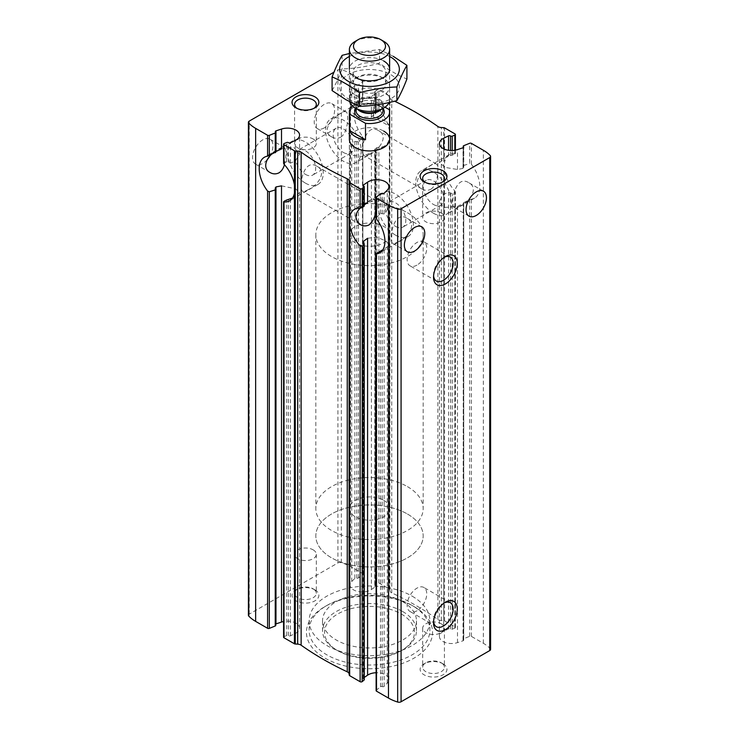 <?xml version="1.0" encoding="UTF-8"?>
<svg xmlns="http://www.w3.org/2000/svg" width="739" height="739" viewBox="0 0 739 739"><rect width="100%" height="100%" fill="white"/><g stroke="black" fill="none" stroke-linecap="round" stroke-linejoin="round"><path stroke-width="0.55" stroke-dasharray="3.69 2.77" d="M308.172 189.646C305.447 191.299 303.6 191.863 302.648 191.336C298.242 189.766 302.731 157.065 317.068 166.349C327.359 171.568 317.825 185.674 308.172 189.646M376.123 206.504L376.123 204.25M317.068 166.349L374.682 199.613C372.964 198.976 369.315 200.749 363.727 204.906M267.148 159.744A14.429 8.332 -60 0 1 262.761 163.421A14.429 8.332 -60 0 1 255.546 164.141A14.429 8.332 -60 0 1 255.546 147.486A14.429 8.332 -60 0 1 269.966 139.154A14.429 8.332 -60 0 1 269.578 156.474M284.423 164.658C286.501 155.541 286.547 149.841 284.543 147.569C283.12 146.932 280.016 148.299 275.241 151.661M369.842 154.035C367.117 155.698 365.278 156.262 364.318 155.726C359.921 154.165 364.401 121.455 378.747 130.738C389.037 135.958 379.495 150.063 369.842 154.035M430.828 189.249C438.763 184.279 438.92 164.815 436.352 164.003C433.026 161.037 406.856 181.212 421.932 188.99C424.842 190.653 427.807 190.736 430.828 189.249M324.43 127.819A14.429 8.332 -60 0 1 317.216 128.531A14.429 8.332 -60 0 1 317.216 111.875A14.429 8.332 -60 0 1 331.645 103.552A14.429 8.332 -60 0 1 333.852 115.108A14.429 8.332 -60 0 1 324.43 127.819M340.688 137.205C348.623 132.244 348.78 112.781 346.221 111.959C342.887 108.993 316.717 129.168 331.793 136.946C334.702 138.609 337.668 138.701 340.688 137.205M248.415 615.291A2.873 1.663 0 0 1 249.255 614.118L337.926 562.924A2.873 1.663 0 0 1 341.335 562.647A40.257 23.242 0 0 1 350.526 566.61L362.489 573.519A1.339 0.776 0 0 1 362.877 574.064A1.339 0.776 0 0 1 362.637 574.508L358.489 577.926A1.21 0.693 0 0 1 356.808 578.092A1.339 0.776 0 0 0 354.868 578.341L351.709 581.547A12.073 6.974 0 0 0 350.12 585.002A12.073 6.974 0 0 0 358.036 591.551A12.073 6.974 0 0 0 371.412 589.51L371.412 152.603L362.369 156.391L353.27 155.523L350.101 149.823L351.709 145.315L354.868 141.38L358.489 141.842L362.637 137.907L362.489 136.29A25.163 14.521 -120 0 1 359.293 102.472L330.832 118.905A25.163 14.521 -120 0 0 326.971 139.061A25.163 14.521 -120 0 0 343.404 161.231A25.163 14.521 -120 0 0 355.986 162.478A25.163 14.521 -120 0 0 355.986 133.426A25.163 14.521 -120 0 0 330.832 118.905M356.808 105.224L356.808 85.068A1.21 0.693 0 0 0 358.489 84.902L362.637 81.484L362.637 101.751L351.709 108.421L351.709 88.523A12.073 6.974 0 0 0 350.12 91.978A12.073 6.974 0 0 0 358.036 98.527A12.073 6.974 0 0 0 371.412 96.486L375.532 93.677A1.339 0.776 0 0 0 375.855 93.169A1.339 0.776 0 0 0 375.273 92.541A1.21 0.693 0 0 1 374.765 91.969A1.21 0.693 0 0 1 374.978 91.562L376.816 90.047A1.339 0.776 0 0 1 378.867 89.946L389.314 95.987A1.339 0.776 0 0 1 389.702 96.467L389.915 97.853A5.034 2.901 0 0 0 391.753 99.848A318.685 183.993 0 0 1 394.598 101.206M351.709 108.421L350.101 110.832L358.073 116.882L371.412 117.058L375.837 113.335M356.808 85.068A1.339 0.776 0 0 0 354.868 85.318L351.709 88.523M275.758 625.416A1.21 0.693 0 0 0 275.536 625.018L275.536 188.537M275.241 152.724L275.536 131.995M275.758 623.984A1.339 0.776 0 0 0 275.287 624.575A1.339 0.776 0 0 0 275.536 625.018M275.97 151.513L275.536 152.142L275.97 151.513M283.591 637.203A1.339 0.776 0 0 1 284.164 636.575L286.787 635.512A1.21 0.693 0 0 1 288.469 635.679A1.339 0.776 0 0 0 290.436 635.826L295.304 633.452A12.073 6.974 0 0 0 299.572 628.132A12.073 6.974 0 0 0 283.591 621.536M281.513 185.849L295.591 188.824L299.572 192.583L295.304 196.537L292.505 198.052M283.619 163.328L286.787 161.684L290.436 163.134L295.304 161L299.572 154.312L293.54 147.024L281.513 148.945M490.585 649.396A2.873 1.663 0 0 0 490.234 648.602A40.257 23.242 0 0 0 483.361 643.299L471.399 636.399A1.339 0.776 0 0 0 469.681 636.307L463.759 638.699A1.21 0.693 0 0 0 463.242 639.272A1.21 0.693 0 0 0 463.464 639.678A1.339 0.776 0 0 1 463.713 640.122A1.339 0.776 0 0 1 463.03 640.796L457.487 642.616A12.073 6.974 0 0 1 439.428 636.565A12.073 6.974 0 0 1 443.696 631.245L448.564 628.861A1.339 0.776 0 0 1 450.531 629.009A1.21 0.693 0 0 0 452.213 629.185L454.836 628.122A1.339 0.776 0 0 0 455.409 627.485A1.339 0.776 0 0 0 455.021 626.94L444.564 620.908A1.339 0.776 0 0 0 443.733 620.677L441.331 620.557A5.034 2.901 0 0 1 437.867 619.494A318.685 183.993 0 0 0 391.753 592.872A5.034 2.901 0 0 1 389.915 590.877L389.702 589.491A1.339 0.776 0 0 0 389.314 589.011L378.867 582.969A1.339 0.776 0 0 0 376.816 583.08L376.816 147.717L378.867 147.181A25.163 14.521 -120 0 0 384.456 146.045A25.163 14.521 -120 0 0 389.314 138.359L389.314 130.304A25.163 14.521 -120 0 0 378.867 109.409L376.816 109.086L376.816 90.047M376.816 147.717L374.978 149.056L374.978 584.595A1.21 0.693 0 0 0 374.765 584.992A1.21 0.693 0 0 0 375.273 585.565L375.532 150.035L371.412 152.603M376.816 583.08L374.978 584.595M375.532 93.677L375.532 114.009L374.775 111.284L374.765 91.969M371.412 589.51L375.532 586.701A1.339 0.776 0 0 0 375.855 586.203A1.339 0.776 0 0 0 375.273 585.565M375.273 149.546L375.532 586.701M362.877 574.064L362.877 137.288L362.637 574.508M362.637 81.484A1.339 0.776 0 0 0 362.877 81.041A1.339 0.776 0 0 0 362.489 80.496L350.526 73.586A40.257 23.242 0 0 0 341.335 69.614A2.873 1.663 0 0 0 337.926 69.9L333.973 72.182M463.464 639.678L463.464 203.188L457.487 206.393L443.409 207.567L439.428 201.017L443.696 194.339L448.564 192.195L452.213 193.646L454.836 192.759L455.021 191.152A25.163 14.521 -120 0 1 444.564 170.256L444.564 127.884M454.836 150.239L454.836 154.128L455.021 153.37L454.836 154.128L448.564 156.169L443.696 158.793L439.428 162.746L445.46 167.476L457.487 169.49L463.03 168.4L463.464 147.541M463.464 203.188L463.03 640.796M463.686 167.559L463.759 165.434L463.464 166.802M376.123 690.632A1.339 0.776 0 0 1 376.363 690.18L380.511 686.771A1.21 0.693 0 0 1 382.192 686.596A1.339 0.776 0 0 0 384.132 686.346L387.291 683.15A12.073 6.974 0 0 0 388.88 679.686A12.073 6.974 0 0 0 376.123 672.73M367.588 238.272L376.631 237.136L385.73 240.859L388.899 244.507L387.291 246.918L382.192 250.115L382.192 686.596M376.133 218.042L380.511 213.497L384.132 213.959L387.291 210.015L388.899 205.516L380.927 198.458L367.588 202.735M455.021 133.916L455.021 153.37A25.163 14.521 -120 0 0 449.432 154.506A25.163 14.521 -120 0 0 444.564 162.201M364.235 679.704A1.21 0.693 0 0 0 363.727 679.132L363.727 243.113M364.022 206.283L363.727 186.108M364.235 677.469L363.468 677.996A1.339 0.776 0 0 0 363.145 678.494A1.339 0.776 0 0 0 363.727 679.132M364.235 204.823L363.468 205.303L363.468 185.969M469.681 636.307L469.681 199.706L463.759 202.615L463.759 638.699M469.681 199.706L471.399 199.17A25.163 14.521 -120 0 0 474.586 198.089A25.163 14.521 -120 0 0 471.399 164.27L469.681 163.559L469.681 143.283M398.312 241.681C395.577 243.343 393.739 243.907 392.778 243.371C388.381 241.81 392.871 209.109 407.207 218.393C417.498 223.612 407.965 237.718 398.312 241.681M459.981 206.079C457.256 207.733 455.409 208.296 454.457 207.77C450.051 206.199 454.54 173.499 468.877 182.782C479.168 188.002 469.634 202.107 459.981 206.079M314.943 589.888L314.943 589.888A13.422 7.75 180 0 1 314.943 600.844A13.422 7.75 180 0 1 295.969 600.844A13.422 7.75 180 0 1 295.969 589.888A13.422 7.75 180 0 1 314.943 589.888L313.142 588.854A10.873 6.281 180 0 1 316.329 593.297A10.873 6.281 180 0 1 305.456 599.569A10.873 6.281 180 0 1 294.575 593.297A10.873 6.281 180 0 1 297.762 588.854A10.873 6.281 180 0 1 313.142 588.854L314.943 589.888M443.031 663.844L443.031 663.844A13.422 7.75 180 0 1 443.031 674.799A13.422 7.75 180 0 1 424.057 674.799A13.422 7.75 180 0 1 424.057 663.844A13.422 7.75 180 0 1 443.031 663.844L441.238 662.809A10.873 6.281 180 0 1 444.425 667.243A10.873 6.281 180 0 1 433.544 673.525A10.873 6.281 180 0 1 422.671 667.243A10.873 6.281 180 0 1 425.858 662.809A10.873 6.281 180 0 1 441.238 662.809L443.031 663.844M414.099 606.599L414.099 606.599A63.064 36.414 180 0 1 414.099 658.089A63.064 36.414 180 0 1 324.901 658.089A63.064 36.414 180 0 1 324.901 606.599A63.064 36.414 180 0 1 414.099 606.599L412.196 605.5A60.386 34.862 180 0 1 412.196 605.509A60.386 34.862 180 0 1 429.886 630.155A60.386 34.862 180 0 1 369.5 665.017A60.386 34.862 180 0 1 309.114 630.155A60.386 34.862 180 0 1 326.804 605.509A60.386 34.862 180 0 1 412.196 605.5L414.099 606.599M349.371 234.642A20.129 11.621 180 0 1 361.796 223.908A20.129 11.621 180 0 1 383.735 226.42A20.129 11.621 180 0 1 389.629 234.642A20.129 11.621 180 0 1 369.5 246.263A20.129 11.621 180 0 1 349.371 234.642L349.371 139.32A20.129 11.621 180 0 1 361.796 128.586A20.129 11.621 180 0 1 383.735 131.108M362.489 80.496L362.489 101.391A25.163 14.521 -120 0 0 359.293 102.472M374.978 91.562L374.978 110.767L376.816 109.086M463.759 145.675L463.759 165.434L469.681 163.559M407.457 212.73A53.67 30.992 180 0 1 423.17 234.642A53.67 30.992 180 0 1 369.5 265.624A53.67 30.992 180 0 1 315.83 234.642A53.67 30.992 180 0 1 348.956 206.005A53.67 30.992 180 0 1 407.457 212.73M407.457 514.021A53.67 30.992 180 0 1 423.17 535.932A53.67 30.992 180 0 1 369.5 566.924A53.67 30.992 180 0 1 315.83 535.932A53.67 30.992 180 0 1 348.956 507.305A53.67 30.992 180 0 1 407.457 514.021A53.67 30.992 180 0 1 423.17 535.932A53.67 30.992 180 0 1 369.5 566.924A53.67 30.992 180 0 1 315.83 535.932A53.67 30.992 180 0 1 348.956 507.305A53.67 30.992 180 0 1 407.457 514.021M412.196 596.188A60.386 34.862 180 0 1 429.886 620.843A60.386 34.862 180 0 1 369.5 655.705A60.386 34.862 180 0 1 309.114 620.843A60.386 34.862 180 0 1 346.397 588.632A60.386 34.862 180 0 1 412.196 596.188M402.709 601.666A46.963 27.112 180 0 1 416.463 620.843A46.963 27.112 180 0 1 369.5 647.955A46.963 27.112 180 0 1 322.537 620.843A46.963 27.112 180 0 1 351.524 595.791A46.963 27.112 180 0 1 402.709 601.666M402.709 611.532A46.963 27.112 180 0 1 416.463 630.7A46.963 27.112 180 0 1 402.709 649.877A46.963 27.112 180 0 1 336.291 649.877A46.963 27.112 180 0 1 322.537 630.7A46.963 27.112 180 0 1 351.524 605.657A46.963 27.112 180 0 1 402.709 611.532M401.286 613.998A44.95 25.948 180 0 1 401.286 650.699A44.95 25.948 180 0 1 337.714 650.699A44.95 25.948 180 0 1 337.714 613.998A44.95 25.948 180 0 1 401.286 613.998M433.599 275.823A13.865 8.009 -60 0 1 433.544 274.723A13.865 8.009 -60 0 1 443.354 257.735A13.865 8.009 -60 0 1 444.333 257.227M416.944 265.135A13.865 8.009 -60 0 1 410.006 265.818A13.865 8.009 -60 0 1 410.006 249.81A13.865 8.009 -60 0 1 423.872 241.801A13.865 8.009 -60 0 1 425.997 252.914A13.865 8.009 -60 0 1 416.944 265.135M433.599 621.49A13.865 8.009 -60 0 1 433.544 620.39A13.865 8.009 -60 0 1 443.354 603.403A13.865 8.009 -60 0 1 444.333 602.895M416.944 610.802A13.865 8.009 -60 0 1 410.006 611.486A13.865 8.009 -60 0 1 410.006 595.477A13.865 8.009 -60 0 1 423.872 587.468A13.865 8.009 -60 0 1 425.997 598.581A13.865 8.009 -60 0 1 416.944 610.802M441.238 623.799A10.873 6.281 180 0 1 444.425 628.233A10.873 6.281 180 0 1 433.544 634.515A10.873 6.281 180 0 1 422.671 628.233A10.873 6.281 180 0 1 429.387 622.432A10.873 6.281 180 0 1 441.238 623.799M313.142 549.844A10.873 6.281 180 0 1 316.329 554.287A10.873 6.281 180 0 1 305.456 560.559A10.873 6.281 180 0 1 294.575 554.287A10.873 6.281 180 0 1 301.29 548.486A10.873 6.281 180 0 1 313.142 549.844M442.042 182.293A10.873 6.281 180 0 1 441.238 182.81A10.873 6.281 180 0 1 425.858 182.81A10.873 6.281 180 0 1 425.054 182.293M441.238 212.943A10.873 6.281 180 0 1 444.425 217.386A10.873 6.281 180 0 1 433.544 223.658A10.873 6.281 180 0 1 422.671 217.386A10.873 6.281 180 0 1 429.387 211.585A10.873 6.281 180 0 1 441.238 212.943M313.946 108.337A10.873 6.281 180 0 1 313.142 108.864A10.873 6.281 180 0 1 297.762 108.864A10.873 6.281 180 0 1 296.958 108.337M313.142 138.987A10.873 6.281 180 0 1 316.329 143.431A10.873 6.281 180 0 1 305.456 149.712A10.873 6.281 180 0 1 294.575 143.431A10.873 6.281 180 0 1 301.29 137.63A10.873 6.281 180 0 1 313.142 138.987M433.544 213.275A25.163 14.521 -120 0 0 446.125 214.522A25.163 14.521 -120 0 0 446.125 185.471A25.163 14.521 -120 0 0 420.962 170.94A25.163 14.521 -120 0 0 417.11 191.105A25.163 14.521 -120 0 0 433.544 213.275M433.544 204.509A14.429 8.332 -120 0 0 440.758 205.22A14.429 8.332 -120 0 0 440.758 188.565A14.429 8.332 -120 0 0 426.329 180.242A14.429 8.332 -120 0 0 424.121 191.798A14.429 8.332 -120 0 0 433.544 204.509M395.596 226.42A14.429 8.332 -120 0 0 402.801 227.132A14.429 8.332 -120 0 0 402.801 210.476A14.429 8.332 -120 0 0 388.381 202.153A14.429 8.332 -120 0 0 386.174 213.71A14.429 8.332 -120 0 0 395.596 226.42M395.596 235.187A25.163 14.521 -120 0 0 408.168 236.434A25.163 14.521 -120 0 0 408.168 207.382A25.163 14.521 -120 0 0 383.014 192.851A25.163 14.521 -120 0 0 379.153 213.017A25.163 14.521 -120 0 0 395.596 235.187M343.404 152.465A14.429 8.332 -120 0 0 350.619 153.185A14.429 8.332 -120 0 0 350.619 136.53A14.429 8.332 -120 0 0 336.199 128.198A14.429 8.332 -120 0 0 333.982 139.754A14.429 8.332 -120 0 0 343.404 152.465M305.456 174.376A14.429 8.332 -120 0 0 312.671 175.097A14.429 8.332 -120 0 0 312.671 158.442A14.429 8.332 -120 0 0 298.242 150.109A14.429 8.332 -120 0 0 296.034 161.665A14.429 8.332 -120 0 0 305.456 174.376M305.456 183.143A25.163 14.521 -120 0 0 318.038 184.39A25.163 14.521 -120 0 0 318.038 155.338A25.163 14.521 -120 0 0 292.875 140.816A25.163 14.521 -120 0 0 289.014 160.973A25.163 14.521 -120 0 0 305.456 183.143M384.991 107.183L373.491 100.541L373.491 116.974A20.129 11.621 0 0 1 383.735 120.152A20.129 11.621 0 0 1 389.231 126.064L373.491 116.974M352.355 105.843A20.129 11.621 180 0 1 373.491 100.541M383.735 500.321A20.129 11.621 180 0 1 389.629 508.543A20.129 11.621 180 0 1 369.5 520.164A20.129 11.621 180 0 1 349.371 508.543A20.129 11.621 180 0 1 361.796 497.809A20.129 11.621 180 0 1 383.735 500.321M389.231 109.621L389.231 126.064M407.457 486.631A53.67 30.992 180 0 1 423.17 508.543A53.67 30.992 180 0 1 369.5 539.535A53.67 30.992 180 0 1 315.83 508.543A53.67 30.992 180 0 1 348.956 479.916A53.67 30.992 180 0 1 407.457 486.631M355.265 41.338A20.129 11.621 180 0 1 383.735 41.338M349.676 101.77A20.129 11.621 180 0 1 349.371 99.756A20.129 11.621 180 0 1 361.796 89.022A20.129 11.621 180 0 1 383.735 91.544A20.129 11.621 180 0 1 389.629 99.756A20.129 11.621 180 0 1 389.037 102.545M355.265 77.419L357.833 78.897A16.498 9.524 0 0 0 357.833 78.907A16.498 9.524 0 0 0 381.167 78.897A16.498 9.524 0 0 0 385.998 72.173A16.498 9.524 0 0 0 369.5 62.649A16.498 9.524 0 0 0 353.002 72.173A16.498 9.524 0 0 0 357.833 78.897L355.265 77.419A20.129 11.621 180 0 1 355.265 60.986A20.129 11.621 180 0 1 383.735 60.986M349.371 56.469A29.856 17.237 180 0 1 389.629 56.469M393.222 56.312L379.523 49.541L349.371 53.522M348.392 98.924A29.856 17.237 0 0 0 398.339 91.193A29.856 17.237 0 0 0 361.768 70.085A29.856 17.237 0 0 0 348.392 98.924M332.088 90.574C335.423 84.874 338.767 77.669 342.111 68.976C354.581 68.542 367.052 66.612 379.523 63.184C388.538 69.882 397.674 75.156 406.912 78.999M355.265 94.952A20.129 11.621 0 0 0 383.735 94.952A20.129 11.621 0 0 0 383.735 78.519A20.129 11.621 0 0 0 355.265 78.519A20.129 11.621 0 0 0 355.265 94.952M357.833 90.5A16.498 9.524 0 0 0 375.809 92.56A16.498 9.524 0 0 0 385.998 83.766A16.498 9.524 0 0 0 381.167 77.032A16.498 9.524 0 0 0 357.833 77.032A16.498 9.524 0 0 0 353.002 83.766A16.498 9.524 0 0 0 357.833 90.5M342.111 55.333L342.111 68.976M379.523 49.541L379.523 63.184M351.709 581.547L351.709 145.315M371.412 117.058L371.412 96.486M356.808 578.092L356.808 141.611M354.868 578.341L354.868 141.38M354.868 105.954L354.868 85.318M358.489 577.926L358.489 141.842M358.489 104.652L358.489 84.902M295.304 633.452L295.304 196.537M295.304 161L295.304 140.419M378.867 582.969L378.867 147.181M389.314 589.011L389.314 138.359M378.867 109.409L378.867 89.946M375.273 112.226L375.273 92.541M362.489 573.519L362.489 136.29M290.436 635.826L290.436 199.16M288.469 635.679L288.469 199.659M290.436 163.134L290.436 142.803M288.469 162.34L288.469 142.655M286.787 635.512L286.787 199.973M286.787 161.684L286.787 142.488M284.164 636.575L284.164 201.202M284.164 162.58L284.164 143.542M389.314 130.304L389.314 95.987M389.702 589.491L389.702 96.467M443.696 631.245L443.696 194.339M457.487 642.616L457.487 206.393M457.487 169.49L457.487 149.592M443.696 158.793L443.696 148.862M463.03 168.4L463.03 147.763M387.291 683.15L387.291 246.918M387.291 210.015L387.291 190.126M384.132 686.346L384.132 249.385M384.132 213.959L384.132 193.322M382.192 213.719L382.192 193.572M380.511 686.771L380.511 250.678M380.511 213.497L380.511 193.738M363.468 677.996L363.468 242.835M376.363 690.18L376.363 253.579M376.363 217.432L376.363 197.156M455.021 626.94L455.021 191.152M454.836 628.122L454.836 192.759M452.213 155.356L452.213 150.497M452.213 629.185L452.213 193.646M450.531 629.009L450.531 192.99M450.531 155.67L450.531 150.488M448.564 628.861L448.564 192.195M448.564 156.169L448.564 150.303M471.399 636.399L471.399 199.17M471.399 164.27L471.399 143.375M444.564 620.908L444.564 170.256M443.733 620.677L443.733 127.653M483.361 643.299L483.361 150.276M350.526 566.61L350.526 73.586M249.255 614.118L249.255 121.094M337.926 562.924L337.926 69.9M341.335 562.647L341.335 69.614M490.234 648.602L490.234 155.578M441.331 620.557L441.331 127.533M437.867 619.494L437.867 126.471M391.753 592.872L391.753 99.848M389.915 590.877L389.915 97.853M356.05 108.421A14.762 8.526 180 0 1 379.938 105.908A14.762 8.526 180 0 1 382.95 108.421M357.704 109.381A13.422 7.75 180 0 1 356.078 105.686C355.949 107.257 357.159 108.873 359.736 110.554A13.81 7.972 180 0 1 359.736 99.275A13.81 7.972 180 0 1 379.264 99.275A13.81 7.972 180 0 1 379.264 110.554C381.841 108.873 383.051 107.257 382.922 105.686A13.422 7.75 180 0 1 381.296 109.381M356.078 108.448L356.078 105.686A13.422 7.75 180 0 1 364.364 98.536A13.422 7.75 180 0 1 378.987 100.208A13.422 7.75 180 0 1 382.922 105.686L382.922 108.448M378.987 105.354A13.422 7.75 180 0 1 382.922 110.832C383.596 110.148 382.386 108.531 379.264 105.973L373.352 103.968L361.861 104.975L358.674 106.665L356.078 110.832A13.422 7.75 180 0 1 364.364 103.682A13.422 7.75 180 0 1 378.987 105.354M360.253 224.591L302.648 191.336M284.543 147.569L269.966 139.154M270.123 172.556L255.546 164.141M436.352 164.003L378.747 130.738M421.932 188.99L364.318 155.726M346.221 111.959L331.645 103.552M331.793 136.946L317.216 128.531M350.12 585.002L350.12 149.823M350.12 110.832L350.12 91.978M275.287 624.575L275.287 187.78M275.287 152.012L275.287 131.551M299.572 628.132L299.572 192.583M299.572 154.312L299.572 135.108M374.765 584.992L374.765 149.343M375.855 586.203L375.855 149.703M375.855 113.335L375.855 93.169M362.877 101.483L362.877 81.041M439.428 636.565L439.428 201.017M439.428 162.746L439.428 143.542M463.713 640.122L463.713 203.327M463.713 167.559L463.713 147.098M463.242 639.272L463.242 203.049M463.242 166.136L463.242 147.68M388.88 679.686L388.88 244.507M388.88 205.516L388.88 186.662M363.145 678.494L363.145 242.004M363.145 205.636L363.145 185.471M455.409 627.485L455.409 192.001M455.409 153.61L455.409 150.137M421.784 226.799L407.207 218.393M407.355 251.787L392.778 243.371M483.454 191.198L468.877 182.782M469.034 216.176L454.457 207.77M389.629 508.543L389.629 234.642M315.83 234.642L315.83 508.543M423.17 234.642L423.17 508.543M309.114 620.843L309.114 630.155M429.886 620.843L429.886 630.155M322.537 620.843L322.537 630.7M416.463 620.843L416.463 630.7M401.286 650.699L402.709 649.877M337.714 650.699L336.291 649.877M326.804 605.509L324.901 606.599M433.544 274.723L433.544 277.097M443.354 257.735L445.405 256.553M450.282 257.052L423.872 241.801M436.416 281.069L410.006 265.818M433.544 620.39L433.544 622.755M443.354 603.403L445.405 602.22M450.282 602.719L423.872 587.468M436.416 626.737L410.006 611.486M422.671 628.233L422.671 667.243M444.425 628.233L444.425 667.243M425.858 662.809L424.057 663.844M294.575 554.287L294.575 593.297M316.329 554.287L316.329 593.297M297.762 588.854L295.969 589.888M441.238 182.81L443.031 181.776M425.858 182.81L424.057 181.776M422.671 178.376L422.671 217.386M444.425 178.376L444.425 217.386M313.142 108.864L314.943 107.82M297.762 108.864L295.969 107.82M294.575 104.421L294.575 143.431M316.329 104.421L316.329 143.431M449.432 154.506L420.962 170.94M474.586 198.089L446.125 214.522M426.329 180.242L388.381 202.153M440.758 205.22L402.801 227.132M383.014 192.851L354.544 209.285M408.168 236.434L379.707 252.867M384.456 146.045L355.986 162.478M336.199 128.198L298.242 150.109M350.619 153.185L312.671 175.097M292.875 140.816L264.414 157.25M318.038 184.39L289.568 200.823M349.371 139.32L349.371 508.543M349.371 69.198L349.371 99.756M389.629 69.198L389.629 99.756M357.833 77.032L355.265 78.519M381.167 77.032L383.735 78.519M385.998 83.766L385.998 72.173M353.002 83.766L353.002 72.173M381.167 78.897L383.735 77.419"/><path stroke-width="1.11" d="M363.727 204.906C354.711 212.121 353.556 218.679 360.253 224.591C363.172 226.263 366.138 226.346 369.158 224.85C373.952 220.416 376.271 214.292 376.123 206.504M376.123 204.25L374.682 199.613M269.578 156.474A14.429 8.332 -60 0 1 267.148 159.744M275.241 151.661C266.289 156.566 261.809 168.344 270.123 172.556C273.033 174.219 275.998 174.302 279.019 172.815C281.642 171.078 283.443 168.363 284.423 164.658M275.758 623.984A1.339 0.776 0 0 1 275.97 623.901L275.97 186.93L275.241 189.905L275.314 187.78M333.973 72.182L249.255 121.094A2.873 1.663 0 0 0 248.415 122.268L248.415 615.291A2.873 1.663 0 0 0 248.766 616.086A40.257 23.242 0 0 0 255.639 621.388L267.601 628.298A1.339 0.776 0 0 0 269.319 628.381L275.241 625.988A1.21 0.693 0 0 0 275.758 625.416L275.758 189.193M269.319 628.381L269.319 191.78L267.601 191.068A25.163 14.521 -120 0 1 264.414 157.25A25.163 14.521 -120 0 1 267.601 156.169L275.536 152.142M248.415 122.268A2.873 1.663 0 0 0 248.766 123.062A40.257 23.242 0 0 0 255.639 128.364L267.601 135.274A1.339 0.776 0 0 0 269.319 135.357L275.241 132.965A1.21 0.693 0 0 0 275.758 132.392A1.21 0.693 0 0 0 275.536 131.995A1.339 0.776 0 0 1 275.287 131.551A1.339 0.776 0 0 1 275.97 130.877L281.513 129.048A12.073 6.974 0 0 1 299.572 135.108A12.073 6.974 0 0 1 295.304 140.419L290.436 142.803A1.339 0.776 0 0 1 288.469 142.655A1.21 0.693 0 0 0 286.787 142.488L284.164 143.542A1.339 0.776 0 0 0 283.591 144.179A1.339 0.776 0 0 0 283.979 144.724L294.436 150.765A1.339 0.776 0 0 0 295.267 150.987L297.669 151.107A5.034 2.901 0 0 1 301.133 152.169A318.685 183.993 0 0 0 347.247 178.792A5.034 2.901 0 0 1 349.085 180.796L349.298 182.182A1.339 0.776 0 0 0 349.686 182.662L360.133 188.694A1.339 0.776 0 0 0 362.184 188.593L364.022 187.078A1.21 0.693 0 0 0 364.235 186.681A1.21 0.693 0 0 0 363.727 186.108A1.339 0.776 0 0 1 363.145 185.471A1.339 0.776 0 0 1 363.468 184.972L367.588 182.154A12.073 6.974 0 0 1 380.964 180.122A12.073 6.974 0 0 1 388.88 186.662A12.073 6.974 0 0 1 387.291 190.126L384.132 193.322A1.339 0.776 0 0 1 382.192 193.572A1.21 0.693 0 0 0 380.511 193.738L376.363 197.156A1.339 0.776 0 0 0 376.123 197.599A1.339 0.776 0 0 0 376.511 198.154L388.474 205.054A40.257 23.242 0 0 0 397.665 209.026A2.873 1.663 0 0 0 401.074 208.74L489.745 157.546A2.873 1.663 0 0 0 490.585 156.372A2.873 1.663 0 0 0 490.234 155.578A40.257 23.242 0 0 0 483.361 150.276L471.399 143.375A1.339 0.776 0 0 0 469.681 143.283L463.759 145.675A1.21 0.693 0 0 0 463.242 146.248A1.21 0.693 0 0 0 463.464 146.645A1.339 0.776 0 0 1 463.713 147.098A1.339 0.776 0 0 1 463.03 147.763L457.487 149.592A12.073 6.974 0 0 1 439.428 143.542A12.073 6.974 0 0 1 443.696 138.221L448.564 135.837A1.339 0.776 0 0 1 450.531 135.985A1.21 0.693 0 0 0 452.213 136.161L454.836 135.098A1.339 0.776 0 0 0 455.409 134.461A1.339 0.776 0 0 0 455.021 133.916L444.564 127.884A1.339 0.776 0 0 0 443.733 127.653L441.331 127.533A5.034 2.901 0 0 1 437.867 126.471A318.685 183.993 0 0 0 394.598 101.206M283.591 621.536A12.073 6.974 0 0 0 281.513 622.072L281.513 185.849L275.97 186.93M283.591 201.719L283.591 637.203A1.339 0.776 0 0 0 283.979 637.757L283.979 201.959A25.163 14.521 -120 0 0 289.568 200.823A25.163 14.521 -120 0 0 294.436 193.138L294.436 185.083A25.163 14.521 -120 0 0 283.979 164.187L283.979 144.724M292.505 198.052L286.787 199.973L284.164 201.202L283.979 201.959L284.164 201.202M283.619 163.328L283.979 164.187M283.979 637.757L294.436 643.789A1.339 0.776 0 0 0 295.267 644.011L297.669 644.131L297.669 151.107M376.123 672.73A12.073 6.974 0 0 0 367.588 675.187L367.588 238.272L363.468 241.33L364.225 244.055L364.235 679.704A1.21 0.693 0 0 1 364.022 680.102L364.022 244.572L362.184 246.253L360.133 245.93A25.163 14.521 -120 0 1 349.686 225.035L349.686 182.662M376.123 253.856L376.123 690.632A1.339 0.776 0 0 0 376.511 691.177L376.363 253.579L382.192 250.115M297.669 644.131A5.034 2.901 0 0 1 301.133 645.193A318.685 183.993 0 0 0 347.247 671.816A5.034 2.901 0 0 1 349.085 673.82L349.298 675.206A1.339 0.776 0 0 0 349.686 675.686L360.133 681.718A1.339 0.776 0 0 0 362.184 681.617L364.022 680.102M349.686 216.98A25.163 14.521 -120 0 1 354.544 209.285A25.163 14.521 -120 0 1 360.133 208.149L362.184 207.622L362.184 188.593M363.727 205.793L364.022 206.283L362.184 207.622M363.163 242.004L363.468 241.33L363.468 242.835M367.588 182.154L367.588 202.735L364.235 204.823M376.363 217.432L376.511 219.049A25.163 14.521 -120 0 1 379.707 252.867A25.163 14.521 -120 0 1 376.511 253.948L376.363 253.579M414.57 251.075A14.429 8.332 -60 0 1 407.355 251.787A14.429 8.332 -60 0 1 407.355 235.131A14.429 8.332 -60 0 1 421.784 226.799A14.429 8.332 -60 0 1 423.992 238.364A14.429 8.332 -60 0 1 414.57 251.075M476.239 215.465A14.429 8.332 -60 0 1 469.034 216.176A14.429 8.332 -60 0 1 469.034 199.521A14.429 8.332 -60 0 1 483.454 191.198A14.429 8.332 -60 0 1 485.662 202.754A14.429 8.332 -60 0 1 476.239 215.465M281.513 129.048L281.513 148.945L275.97 151.513L275.97 130.877M275.97 623.901L281.513 622.072M376.511 691.177L388.474 698.078A40.257 23.242 0 0 0 397.665 702.05A2.873 1.663 0 0 0 401.074 701.764L489.745 650.569A2.873 1.663 0 0 0 490.585 649.396L490.585 156.372M364.235 677.469L367.588 675.187M314.943 96.864A13.422 7.75 180 0 1 314.943 107.82A13.422 7.75 180 0 1 295.969 107.82A13.422 7.75 180 0 1 295.969 96.864A13.422 7.75 180 0 1 314.943 96.864M443.031 170.82A13.422 7.75 180 0 1 443.031 181.776A13.422 7.75 180 0 1 424.057 181.776A13.422 7.75 180 0 1 424.057 170.82A13.422 7.75 180 0 1 443.031 170.82M383.735 131.108A20.129 11.621 180 0 1 389.629 139.32A20.129 11.621 180 0 1 369.5 150.941A20.129 11.621 180 0 1 349.371 139.32L349.371 111.931A20.129 11.621 180 0 1 352.355 105.843M445.405 629.61A16.775 9.681 -60 0 1 433.544 622.755A16.775 9.681 -60 0 1 445.405 602.22A16.775 9.681 -60 0 1 457.265 609.065A16.775 9.681 -60 0 1 445.405 629.61M445.405 283.942A16.775 9.681 -60 0 1 433.544 277.097A16.775 9.681 -60 0 1 445.405 256.553A16.775 9.681 -60 0 1 457.265 263.398A16.775 9.681 -60 0 1 445.405 283.942M269.319 191.78L275.241 189.905L275.241 625.988M444.333 257.227A13.865 8.009 -60 0 1 450.282 257.052A13.865 8.009 -60 0 1 452.416 268.165A13.865 8.009 -60 0 1 443.354 280.386A13.865 8.009 -60 0 1 436.416 281.069A13.865 8.009 -60 0 1 433.599 275.823M444.333 602.895A13.865 8.009 -60 0 1 450.282 602.719A13.865 8.009 -60 0 1 452.416 613.832A13.865 8.009 -60 0 1 443.354 626.053A13.865 8.009 -60 0 1 436.416 626.737A13.865 8.009 -60 0 1 433.599 621.49M425.054 182.293A10.873 6.281 180 0 1 422.671 178.376A10.873 6.281 180 0 1 429.387 172.575A10.873 6.281 180 0 1 441.238 173.933A10.873 6.281 180 0 1 444.425 178.376A10.873 6.281 180 0 1 442.042 182.293M296.958 108.337A10.873 6.281 180 0 1 294.575 104.421A10.873 6.281 180 0 1 301.29 98.62A10.873 6.281 180 0 1 313.142 99.977A10.873 6.281 180 0 1 316.329 104.421A10.873 6.281 180 0 1 313.946 108.337M384.991 107.183L389.231 109.621A20.129 11.621 180 0 1 389.629 111.931A20.129 11.621 180 0 1 365.509 123.321L365.509 139.754A20.129 11.621 0 0 1 349.769 130.674L365.509 139.754M365.509 123.321L349.769 114.24A20.129 11.621 180 0 1 349.371 111.931M349.769 114.24L349.769 130.674M383.735 41.338L380.825 39.657A16.009 9.247 180 0 1 380.825 52.728A16.009 9.247 180 0 1 358.175 52.728A16.009 9.247 180 0 1 358.175 39.657A16.009 9.247 180 0 1 380.825 39.657L383.735 41.338A20.129 11.621 180 0 1 389.629 49.559A20.129 11.621 180 0 1 369.5 61.18A20.129 11.621 180 0 1 349.371 49.559A20.129 11.621 180 0 1 355.265 41.338L358.175 39.657M389.037 102.545A20.129 11.621 180 0 1 383.735 107.977A20.129 11.621 180 0 1 355.265 107.977A20.129 11.621 180 0 1 349.676 101.77M383.735 60.986A20.129 11.621 180 0 1 383.735 77.419A20.129 11.621 180 0 1 355.265 77.419L355.265 77.419M389.629 56.469A29.856 17.237 180 0 1 390.608 57.014A29.856 17.237 180 0 1 390.284 81.576A29.856 17.237 180 0 1 347.755 81.013A29.856 17.237 180 0 1 349.371 56.469M349.371 53.522L342.111 55.333C338.767 61.041 335.423 68.237 332.088 76.93C341.095 80.643 350.231 85.918 359.477 92.745C371.948 89.327 384.419 87.396 396.889 86.962C400.233 78.26 403.577 71.064 406.912 65.355L393.222 56.312M406.912 65.355L406.912 78.999C403.577 87.701 400.233 94.897 396.889 100.606C384.419 104.023 371.948 105.954 359.477 106.388L345.778 99.617L332.088 90.574L332.088 76.93M396.889 86.962L396.889 100.606M359.477 92.745L359.477 106.388M275.241 152.724L275.241 132.965M294.436 185.083L294.436 150.765M267.601 628.298L267.601 191.068M267.601 156.169L267.601 135.274M269.319 155.624L269.319 135.357M294.436 643.789L294.436 193.138M295.267 644.011L295.267 150.987M443.696 148.862L443.696 138.221M463.464 147.541L463.464 146.645M360.133 681.718L360.133 245.93M349.686 675.686L349.686 225.035M362.184 681.617L362.184 246.253M360.133 208.149L360.133 188.694M364.022 206.283L364.022 187.078M363.468 185.969L363.468 184.972M376.511 219.049L376.511 198.154M454.836 150.239L454.836 135.098M452.213 150.497L452.213 136.161M450.531 150.488L450.531 135.985M448.564 150.303L448.564 135.837M349.298 675.206L349.298 182.182M388.474 698.078L388.474 205.054M255.639 621.388L255.639 128.364M489.745 650.569L489.745 157.546M401.074 701.764L401.074 208.74M248.766 616.086L248.766 123.062M397.665 702.05L397.665 209.026M349.085 673.82L349.085 180.796M347.247 671.816L347.247 178.792M301.133 645.193L301.133 152.169M382.95 108.421A14.762 8.526 180 0 1 369.5 120.457A14.762 8.526 180 0 1 356.05 108.421M383.735 107.977L379.264 110.554A13.81 7.972 180 0 1 359.736 110.554L355.265 107.977M381.296 109.381A13.422 7.75 180 0 1 369.5 113.436A13.422 7.75 180 0 1 357.704 109.381M382.922 108.448L382.922 110.832A13.422 7.75 180 0 1 369.5 118.582A13.422 7.75 180 0 1 356.078 110.832L356.078 108.448M275.758 152.28L275.758 132.392M283.591 163.328L283.591 144.179M463.242 147.68L463.242 146.248M364.235 205.987L364.235 186.681M376.123 218.042L376.123 197.599M455.409 150.137L455.409 134.461M389.629 111.931L389.629 139.32M349.371 49.559L349.371 69.198M389.629 49.559L389.629 69.198"/></g></svg>
